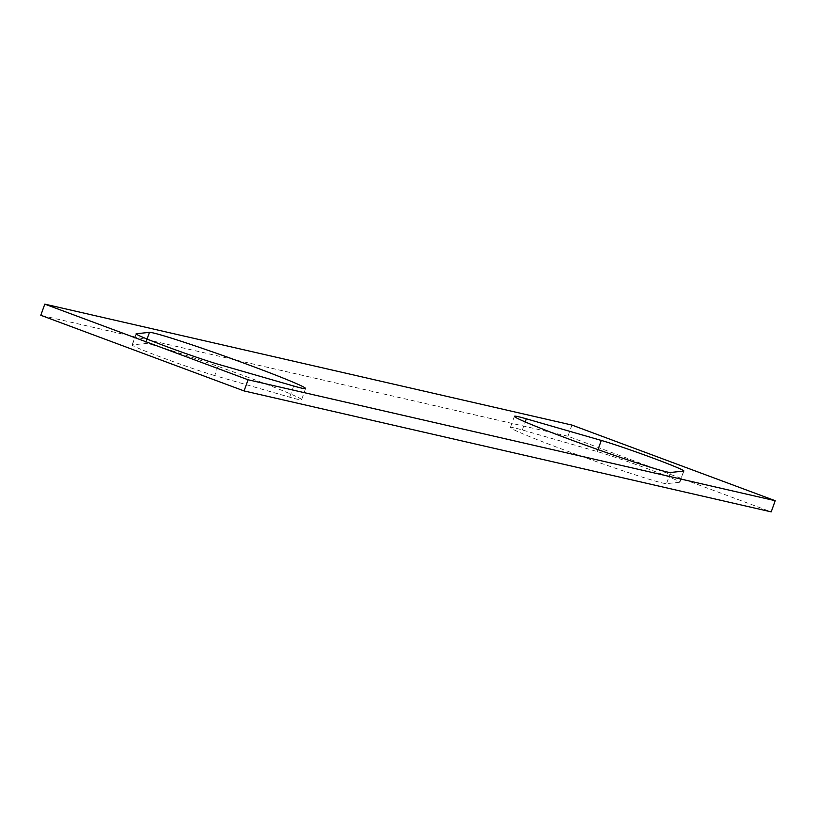 <?xml version="1.0" encoding="UTF-8"?>
<svg xmlns="http://www.w3.org/2000/svg" width="816" height="816" viewBox="0 0 816 816"><rect width="100%" height="100%" fill="white"/><g stroke="black" fill="none" stroke-linecap="round" stroke-linejoin="round"><path stroke-width="0.61" stroke-dasharray="4.08 3.06" d="M571.924 425.065L567.926 436.234L771.202 511.877M567.926 436.234L40.8 315.292M214.72 375.574A47.481 1.826 -160.3 0 1 164.189 358.346A47.481 1.826 -160.3 0 1 132.11 344.995A47.481 1.826 -160.3 0 1 132.304 344.913L145.472 343.526A83.089 3.193 -160.3 0 1 227.552 369.791A83.089 3.193 -160.3 0 1 301.594 399.687A83.089 3.193 -160.3 0 1 289.69 397.188L214.72 375.574L218.719 364.405M679.697 482.256L666.529 483.643A83.089 3.193 -160.3 0 1 584.45 457.368A83.089 3.193 -160.3 0 1 510.408 427.472A83.089 3.193 -160.3 0 1 522.311 429.981L597.281 451.595A47.481 1.826 -160.3 0 1 647.812 468.823A47.481 1.826 -160.3 0 1 679.891 482.174A47.481 1.826 -160.3 0 1 679.697 482.256L683.696 471.087M522.311 429.981L525.188 421.933M597.281 451.595L597.995 449.616M670.528 472.474L666.529 483.643M293.689 386.019L289.69 397.188M147.074 339.048L145.472 343.526M132.304 344.913L136.201 334.009M514.406 416.313L510.408 427.472M683.89 471.005L679.891 482.174M305.592 388.528L301.594 399.687M136.109 333.826L132.11 344.995"/><path stroke-width="1.22" d="M44.798 304.123L571.924 425.065L775.2 500.708L771.202 511.877L244.076 390.935L40.8 315.292L44.798 304.123L248.074 379.766L775.2 500.708M248.074 379.766L244.076 390.935M136.303 333.744L149.471 332.357A83.089 3.193 -160.3 0 1 231.55 358.632A83.089 3.193 -160.3 0 1 305.592 388.528A83.089 3.193 -160.3 0 1 293.689 386.019L218.719 364.405A47.481 1.826 -160.3 0 1 168.188 347.177A47.481 1.826 -160.3 0 1 136.109 333.826A47.481 1.826 -160.3 0 1 136.303 333.744L136.201 334.009M670.528 472.474A83.089 3.193 -160.3 0 1 588.448 446.209A83.089 3.193 -160.3 0 1 514.406 416.313A83.089 3.193 -160.3 0 1 526.31 418.812L601.28 440.426A47.481 1.826 -160.3 0 1 651.811 457.654A47.481 1.826 -160.3 0 1 683.89 471.005A47.481 1.826 -160.3 0 1 683.696 471.087L670.528 472.474M525.188 421.933L526.31 418.812M597.995 449.616L601.28 440.426M149.471 332.357L147.074 339.048"/></g></svg>
